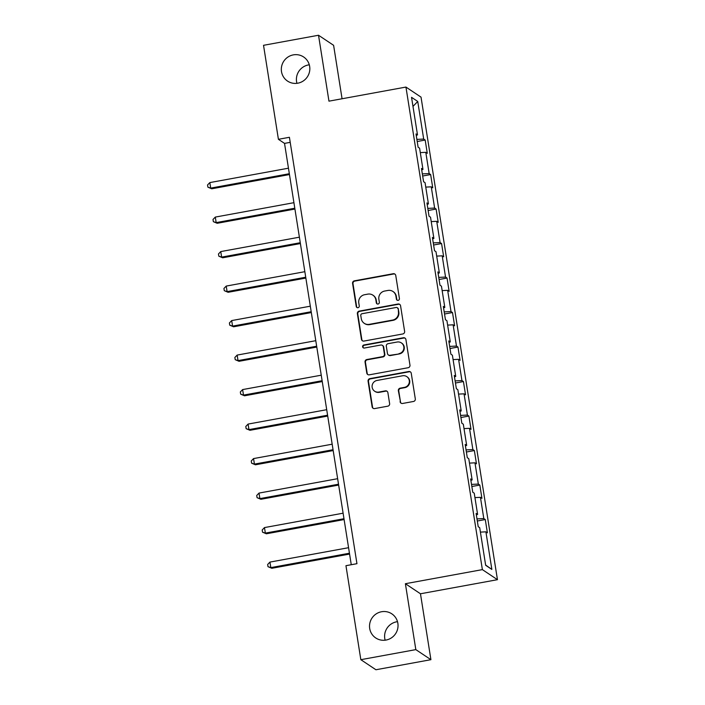 <?xml version="1.0" encoding="UTF-8"?>
<svg xmlns="http://www.w3.org/2000/svg" width="705" height="705" viewBox="0 0 705 705"><rect width="100%" height="100%" fill="white"/><g stroke="black" fill="none" stroke-linecap="round" stroke-linejoin="round"><path stroke-width="1.06" d="M398.149 300.356A1.56 1.516 -56.3 0 0 399.418 298.559L395.761 275.496A2.221 2.168 -56.3 0 0 393.258 273.716L354.395 280.837A2.221 2.168 -56.3 0 0 352.579 283.401L356.236 306.464A1.56 1.516 -56.3 0 0 357.99 307.706A1.56 1.516 -56.3 0 0 359.259 305.908L358.783 302.93A7.112 6.944 -56.3 0 1 364.591 294.716L367.834 294.126A7.112 6.944 -56.3 0 1 375.844 299.801L376.311 302.789A1.56 1.516 -56.3 0 0 378.065 304.031A1.56 1.516 -56.3 0 0 379.334 302.233L378.867 299.255A7.112 6.944 -56.3 0 1 384.674 291.042L387.909 290.451A7.112 6.944 -56.3 0 1 395.919 296.126L396.395 299.114A1.56 1.516 -56.3 0 0 398.149 300.356M381.537 611.746A14.488 14.144 -56.3 0 0 375.739 637.954A14.488 14.144 -56.3 0 0 397.69 628.745A14.488 14.144 -56.3 0 0 381.537 611.746M397.497 621.678A14.488 14.144 -56.3 0 0 385.142 640.193M293.342 54.875A14.488 14.144 -56.3 0 0 287.534 81.084A14.488 14.144 -56.3 0 0 309.486 71.875A14.488 14.144 -56.3 0 0 293.342 54.875M309.292 64.807A14.488 14.144 -56.3 0 0 296.946 83.322M400.087 401.691A2.221 2.168 -56.3 0 0 402.59 403.463L413.491 401.471A2.221 2.168 -56.3 0 0 415.307 398.907L411.253 373.289A2.221 2.168 -56.3 0 0 408.75 371.517L369.887 378.629A2.221 2.168 -56.3 0 0 368.072 381.193L372.125 406.811A2.221 2.168 -56.3 0 0 374.628 408.583L387.803 406.177A2.221 2.168 -56.3 0 0 389.618 403.604L387.882 392.641A2.221 2.168 -56.3 0 0 385.379 390.87L378.849 392.068A5.948 5.807 -56.3 0 1 372.222 385.097A5.948 5.807 -56.3 0 1 377.008 380.453L402.59 375.765A5.948 5.807 -56.3 0 1 409.217 382.744A5.948 5.807 -56.3 0 1 404.432 387.38L400.167 388.164A2.221 2.168 -56.3 0 0 398.351 390.729L400.493 401.965A2.221 2.168 -56.3 0 0 401.224 403.269M405.393 583.714L415.827 649.622L360.837 659.686L375.924 669.75L430.914 659.686L420.471 593.777L497.457 579.686L482.379 569.622L405.393 583.714L420.471 593.777M342.066 98.753L333.606 45.314L318.519 35.25L328.962 101.159L405.948 87.067L482.379 569.622M318.519 35.25L263.529 45.314L278.413 139.308L284.529 143.388L351.266 564.723M360.837 659.686L345.952 565.692L356.95 563.683L289.411 137.29L278.413 139.308M402.802 333.958A2.221 2.168 -56.3 0 0 404.617 331.394L400.563 305.776A2.221 2.168 -56.3 0 0 398.061 304.005L359.197 311.117A2.221 2.168 -56.3 0 0 357.382 313.681L361.436 339.299A2.221 2.168 -56.3 0 0 363.939 341.07L402.802 333.958M405.904 339.537L409.966 365.146A2.221 2.168 -56.3 0 1 408.151 367.719L369.288 374.831A2.221 2.168 -56.3 0 1 366.785 373.051L365.049 362.088A2.221 2.168 -56.3 0 1 366.864 359.524L382.621 356.642A2.221 2.168 -56.3 0 0 384.437 354.077L383.282 346.798A2.221 2.168 -56.3 0 0 380.779 345.027L364.37 348.032A1.56 1.516 -56.3 0 1 362.643 346.208A1.56 1.516 -56.3 0 1 363.895 344.992L403.401 337.757A2.221 2.168 -56.3 0 1 405.904 339.537M497.457 579.686L421.026 97.131L405.948 87.067M485.287 519.55L483.806 518.563L480.44 497.333L481.929 498.32L479.823 485.058L478.334 484.062L474.976 462.833L476.465 463.82L474.359 450.557L472.87 449.561L469.512 428.332L471.002 429.319L468.896 416.056L467.406 415.06L464.049 393.831L465.538 394.818L463.432 381.555L461.942 380.559L458.585 359.33L460.074 360.325L457.968 347.054L456.479 346.058L453.121 324.829L454.602 325.825L452.504 312.553L451.015 311.557L447.657 290.328L449.138 291.324L447.04 278.052L445.551 277.056L442.194 255.827L443.674 256.823L441.577 243.551L440.087 242.555L436.721 221.326L438.21 222.322L436.113 209.05L434.624 208.054L431.257 186.825L432.747 187.821L430.649 174.549L429.16 173.562L425.794 152.324L427.283 153.32L425.185 140.048L423.696 139.061L417.739 101.458L411.544 97.325L417.501 134.919L416.012 133.932L418.109 147.195L419.598 148.191L422.965 169.42L421.475 168.433L423.573 181.696L425.062 182.692L428.428 203.921L426.939 202.934L429.037 216.197L430.526 217.193L433.892 238.422L432.403 237.435L434.509 250.698L435.99 251.694L439.356 272.923L437.867 271.927L439.973 285.199L441.453 286.195L444.82 307.424L443.33 306.428L445.437 319.7L446.926 320.696L450.283 341.925L448.794 340.929L450.9 354.201L452.39 355.197L455.747 376.426L454.258 375.43L456.364 388.702L457.853 389.698L461.211 410.927L459.722 409.931L461.828 423.203L463.317 424.199L466.675 445.428L465.185 444.432L467.292 457.704L468.781 458.691L472.138 479.929L470.649 478.933L472.755 492.205L474.245 493.192L477.602 514.43L476.122 513.434L478.219 526.705L479.708 527.692L485.666 565.295L491.861 569.428L485.904 531.834L487.393 532.821L485.287 519.55L477.32 521.013M476.985 518.906L483.806 518.563M474.941 497.607L480.44 497.333M477.602 514.43L476.351 514.897M471.522 484.405L478.334 484.062M469.477 463.106L474.976 462.833M472.138 479.929L470.887 480.396M466.058 449.905L472.87 449.561M464.013 428.605L469.512 428.332M466.675 445.428L465.423 445.895M460.594 415.404L467.406 415.06M458.55 394.104L464.049 393.831M461.211 410.927L459.96 411.394M455.13 380.903L461.942 380.559M453.086 359.603L458.585 359.33M455.747 376.426L454.496 376.902M449.667 346.402L456.479 346.058M447.622 325.102L453.121 324.829M450.283 341.925L449.032 342.401M444.194 311.901L451.015 311.557M442.158 290.601L447.657 290.328M444.82 307.424L443.568 307.9M438.73 277.4L445.551 277.056M436.695 256.1L442.194 255.827M439.356 272.923L438.096 273.399M433.267 242.899L440.087 242.555M431.231 221.599L436.721 221.326M433.892 238.422L432.632 238.898M427.803 208.398L434.624 208.054M425.767 187.107L431.257 186.825M428.428 203.921L427.168 204.397M422.339 173.897L429.16 173.562M420.295 152.606L425.794 152.324M422.965 169.42L421.705 169.896M416.875 139.396L423.696 139.061M412.98 106.402L417.739 101.458M417.501 134.919L416.241 135.395M415.827 649.622L430.914 659.686M485.622 565.04L491.861 569.428M480.405 532.108L485.904 531.834M290.213 142.348L284.529 143.388M417.21 141.511L425.185 140.048M422.674 176.012L430.649 174.549M428.138 210.513L436.113 209.05M433.601 245.014L441.577 243.551M439.065 279.515L447.04 278.052M444.529 314.007L452.504 312.553M449.993 348.508L457.968 347.054M455.465 383.009L463.432 381.555M460.929 417.51L468.896 416.056M466.393 452.011L474.359 450.557M471.857 486.512L479.823 485.058M397.259 300.251A1.56 1.516 -56.3 0 1 396.8 299.387L396.325 296.4A7.112 6.944 -56.3 0 0 393.364 291.747L392.958 291.473M372.883 295.148L373.289 295.421A7.112 6.944 -56.3 0 1 376.25 300.074L376.726 303.062A1.56 1.516 -56.3 0 0 377.175 303.925M395.038 274.192A2.221 2.168 -56.3 0 0 393.672 273.989L354.809 281.101A2.221 2.168 -56.3 0 0 352.993 283.674L356.642 306.737A1.56 1.516 -56.3 0 0 357.1 307.6M399.832 304.472A2.221 2.168 -56.3 0 0 398.466 304.278L359.603 311.39A2.221 2.168 -56.3 0 0 357.787 313.954L361.841 339.572A2.221 2.168 -56.3 0 0 362.573 340.876M397.911 308.719A1.56 1.516 -56.3 0 0 396.166 307.477L362.053 313.716A1.56 1.516 -56.3 0 0 360.784 315.514L361.277 318.66A7.112 6.944 -56.3 0 0 369.288 324.344L392.606 320.079A7.112 6.944 -56.3 0 0 398.413 311.866L398.325 308.993A1.56 1.516 -56.3 0 0 397.673 307.97L397.267 307.706M364.238 323.313L364.644 323.586A7.112 6.944 -56.3 0 0 369.693 324.617L369.288 324.344M398.325 308.993L398.818 312.139A7.112 6.944 -56.3 0 1 393.011 320.352L369.693 324.617M382.357 345.344L382.771 345.617A2.221 2.168 -56.3 0 1 383.696 347.071L384.842 354.342A2.221 2.168 -56.3 0 1 383.026 356.915L367.27 359.797A2.221 2.168 -56.3 0 0 365.454 362.361L367.19 373.324A2.221 2.168 -56.3 0 0 367.922 374.628M405.172 338.233A2.221 2.168 -56.3 0 0 403.806 338.03L364.3 345.265A1.56 1.516 -56.3 0 0 363.489 347.926M398.977 353.646A5.948 5.807 -56.3 0 0 401.356 342.894A5.948 5.807 -56.3 0 0 397.135 342.031L388.12 343.679A2.221 2.168 -56.3 0 0 386.305 346.252L387.459 353.522A2.221 2.168 -56.3 0 0 389.962 355.294L399.382 353.919A5.948 5.807 -56.3 0 0 401.762 343.168L401.356 342.894M388.385 354.976L388.79 355.25A2.221 2.168 -56.3 0 0 390.367 355.567L389.962 355.294M399.382 353.919L390.367 355.567M406.811 376.629L407.217 376.902A5.948 5.807 -56.3 0 1 404.837 387.653L400.572 388.437A2.221 2.168 -56.3 0 0 398.757 391.002L400.493 401.965M374.628 391.204L375.034 391.478A5.948 5.807 -56.3 0 0 379.255 392.341L378.849 392.068M387.151 391.337A2.221 2.168 -56.3 0 0 385.785 391.143L379.255 392.341M410.521 371.984A2.221 2.168 -56.3 0 0 409.156 371.791L370.292 378.902A2.221 2.168 -56.3 0 0 368.477 381.467L372.54 407.085A2.221 2.168 -56.3 0 0 373.262 408.389M288.46 168.195L209.834 182.586L210.707 188.112L211.729 188.79L289.473 174.558M211.729 188.79L207.896 187.178L210.707 188.112L289.341 173.721M207.896 187.178L207.543 184.966L209.834 182.586M293.923 202.688L215.298 217.087L216.171 222.613L217.193 223.291L294.937 209.059M217.193 223.291L213.359 221.678L216.171 222.613L294.805 208.222M213.359 221.678L213.007 219.466L215.298 217.087M299.387 237.188L220.762 251.579L221.634 257.113L222.657 257.792L300.4 243.56M222.657 257.792L218.823 256.179L221.634 257.113L300.268 242.723M218.823 256.179L218.471 253.967L220.762 251.579M304.851 271.689L226.226 286.08L227.098 291.614L228.12 292.293L305.864 278.061M228.12 292.293L224.287 290.68L227.098 291.614L305.732 277.224M224.287 290.68L223.934 288.468L226.226 286.08M310.315 306.19L231.689 320.581L232.562 326.115L233.584 326.794L311.328 312.562M233.584 326.794L229.751 325.181L232.562 326.115L311.196 311.725M229.751 325.181L229.398 322.969L231.689 320.581M315.787 340.691L237.153 355.082L238.034 360.616L239.048 361.295L316.792 347.063M239.048 361.295L235.214 359.682L238.034 360.616L316.66 346.226M235.214 359.682L234.862 357.47L237.153 355.082M321.251 375.192L242.617 389.583L243.498 395.117L244.512 395.796L322.255 381.564M244.512 395.796L240.678 394.183L243.498 395.117L322.123 380.718M240.678 394.183L240.326 391.971L242.617 389.583M326.715 409.693L248.081 424.084L248.962 429.609L249.975 430.297L327.719 416.065M249.975 430.297L246.142 428.684L248.962 429.609L327.587 415.219M246.142 428.684L245.789 426.472L248.081 424.084M332.178 444.194L253.544 458.585L254.426 464.11L255.439 464.798L333.183 450.565M255.439 464.798L251.606 463.185L254.426 464.11L333.051 449.719M251.606 463.185L251.253 460.973L253.544 458.585M337.642 478.695L259.008 493.086L259.889 498.611L260.903 499.29L338.647 485.066M260.903 499.29L257.069 497.686L259.889 498.611L338.515 484.22M257.069 497.686L256.717 495.474L259.008 493.086M343.106 513.196L264.472 527.587L265.353 533.112L266.367 533.791L344.111 519.567M266.367 533.791L262.533 532.187L265.353 533.112L343.978 518.721M262.533 532.187L262.189 529.975L264.472 527.587M348.57 547.697L269.945 562.088L270.817 567.613L271.839 568.292L349.574 554.068M271.839 568.292L267.997 566.679L270.817 567.613L349.442 553.222M267.997 566.679L267.653 564.476L269.945 562.088"/></g></svg>
